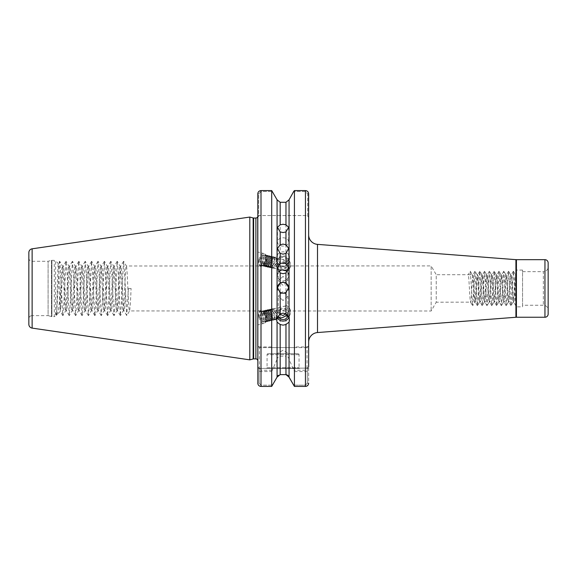 <?xml version="1.0" encoding="UTF-8"?>
<svg xmlns="http://www.w3.org/2000/svg" width="577" height="577" viewBox="0 0 577 577"><rect width="100%" height="100%" fill="white"/><g stroke="black" fill="none" stroke-linecap="round" stroke-linejoin="round"><path stroke-width="0.43" stroke-dasharray="2.88 2.16" d="M283.062 266.596A5.597 5.027 180 0 1 277.465 261.569A5.597 5.027 180 0 1 283.062 256.541A5.597 5.027 180 0 1 288.659 261.569A5.597 5.027 180 0 1 283.062 266.596M283.062 246.09A5.597 4.162 180 0 1 277.465 241.936A5.597 4.162 180 0 1 283.062 237.774A5.597 4.162 180 0 1 288.659 241.936A5.597 4.162 180 0 1 283.062 246.09M288.659 287.808A5.597 5.597 180 0 1 283.062 293.549A5.597 5.597 180 0 1 277.472 287.808M287.267 271.781A5.597 5.453 180 0 1 283.062 280.833A5.597 5.453 180 0 1 278.857 271.781M278.511 264.591L278.265 266.04L283.062 270.411L285.565 270.815C287.267 269.733 288.017 268.276 287.815 266.437L285.565 263.126L283.062 261.395C280.884 261.302 279.362 262.369 278.511 264.591M283.062 276.419L278.265 280.754L283.062 285.435L287.858 280.754L283.062 276.419M289.063 199.801L289.063 254.803L285.968 252.409L283.062 251.774L280.162 252.409L277.068 254.803L276.671 261.251L277.616 258.301L275.063 256.981L275.618 258.107L276.542 257.998L278.633 260.126C279.571 259.001 281.042 258.813 283.062 259.556L287.858 263.927L287.62 265.377C286.762 267.598 285.247 268.666 283.062 268.572C281.049 267.793 279.571 266.134 278.633 263.595L277.465 264.771A6.397 6.008 180 0 0 283.062 267.872A6.397 6.008 180 0 0 289.459 261.857A6.397 6.008 180 0 0 283.062 255.849A6.397 6.008 180 0 0 277.566 258.792L277.616 258.301M289.063 254.803L289.459 256.65L289.063 258.986L285.968 263.119L283.062 263.79L280.162 263.119L277.068 258.986L276.671 256.65M277.465 264.771L275.287 267.432L273.166 268.038L272.084 267.36L271.075 262.809L272.971 258.251L274.71 257.558L275.561 258.179L276.181 260.595L275.957 262.585L275.15 264.843L273.455 266.992L271.334 267.598L270.252 266.92L269.243 262.369L271.132 257.811L272.871 257.118L273.729 257.739L274.349 260.155L274.125 262.146L273.31 264.403L271.623 266.552L269.502 267.158L268.413 266.48L267.411 261.929L269.3 257.378L271.039 256.678L271.897 257.299L272.517 259.715L271.478 263.963L269.791 266.12L267.663 266.718L266.581 266.04L265.571 261.489L267.468 256.938L269.207 256.238L270.065 256.866L270.678 259.282L270.462 261.273L269.647 263.523L267.952 265.68L265.831 266.278L264.749 265.608L263.739 261.049L265.636 256.498L267.375 255.799L268.226 256.426L268.846 258.842L268.622 260.833L267.815 263.083L266.12 265.24L263.999 265.846L262.917 265.168L261.908 260.609L263.804 256.058L265.543 255.359L266.394 255.986L267.014 258.402L266.79 260.393L265.975 262.643L264.288 264.8L262.167 265.406L261.078 264.728L260.076 260.169C260.465 257.594 261.338 255.899 262.679 255.084C259.902 256.852 258.777 259.874 259.304 264.165C260.277 266.019 261.597 266.17 263.249 264.605A5.28 2.842 103.5 0 0 265.492 260.083A5.28 2.842 103.5 0 0 263.826 254.947A5.28 2.842 103.5 0 0 262.679 255.084M276.671 261.251L277.349 264.468M278.633 263.595A4.796 4.508 180 0 0 287.858 261.857A4.796 4.508 180 0 0 278.633 260.126M287.858 280.754L287.815 266.437M285.565 270.815A5.28 2.842 103.5 0 0 286.25 271.168A5.28 2.842 103.5 0 0 289.51 268.731A5.28 2.842 103.5 0 0 290.382 266.04A5.28 2.842 103.5 0 0 290.505 264.562A5.28 2.842 103.5 0 0 288.709 260.912A5.28 2.842 103.5 0 0 285.565 263.126M258.907 260.083A6.715 3.621 103.5 0 0 261.028 266.61A6.715 3.621 103.5 0 0 266.285 260.083A6.715 3.621 103.5 0 0 264.158 253.548A6.715 3.621 103.5 0 0 258.907 260.083M257.804 259.816L257.804 252.084L257.804 265.838L261.028 266.61M279.578 314.148L278.265 310.888L283.062 306.517L285.565 306.106C287.267 307.195 288.017 308.652 287.815 310.491L285.565 313.794M283.062 300.502L278.265 296.174L283.062 291.486L287.858 296.174L283.062 300.502M287.396 314.869L287.62 311.544C286.762 309.322 285.247 308.262 283.062 308.349C281.049 309.128 279.571 310.787 278.633 313.333L277.465 312.157A6.397 6.008 0 0 1 283.062 309.056A6.397 6.008 0 0 1 289.459 315.064A6.397 6.008 0 0 1 288.926 317.48M277.465 312.157L275.287 309.488L273.166 308.89L272.084 309.568L271.075 314.119L272.971 318.67L274.71 319.369L275.561 318.742L276.181 316.326L275.957 314.335L275.15 312.085L273.455 309.928L271.334 309.322L270.252 310L269.243 314.559L271.132 319.11L272.871 319.809L273.729 319.182L274.349 316.766L274.125 314.775L273.31 312.525L271.623 310.368L269.502 309.762L268.413 310.44L267.411 314.999L269.3 319.55L271.039 320.249L271.897 319.622L272.517 317.206L271.478 312.965L269.791 310.808L267.663 310.202L266.581 310.88L265.571 315.439L267.468 319.99L269.207 320.682L270.065 320.062L270.678 317.646L270.462 315.655L269.647 313.405L267.952 311.248L265.831 310.642L264.749 311.32L263.739 315.871L265.636 320.43L267.375 321.122L268.226 320.502L268.846 318.086L268.622 316.095L267.815 313.845L266.12 311.688L263.999 311.082L262.917 311.76L261.908 316.311L263.804 320.87L265.543 321.562L266.394 320.942L267.014 318.526L266.79 316.535L265.975 314.277L264.288 312.128L262.167 311.522L261.078 312.2L260.076 316.751C260.465 319.326 261.338 321.021 262.679 321.843C259.902 320.076 258.777 317.047 259.304 312.763C260.277 310.902 261.597 310.758 263.249 312.323A5.28 2.842 76.5 0 1 265.492 316.845A5.28 2.842 76.5 0 1 263.826 321.973A5.28 2.842 76.5 0 1 262.679 321.843M276.671 320.278L276.671 315.677L277.349 312.46M276.671 315.677L277.133 317.711M278.633 313.333A4.796 4.508 0 0 1 287.844 315.41M287.858 296.174L287.815 310.491M285.565 306.106A5.28 2.842 76.5 0 1 286.25 305.752A5.28 2.842 76.5 0 1 289.51 308.197A5.28 2.842 76.5 0 1 290.382 310.888A5.28 2.842 76.5 0 1 290.505 312.359A5.28 2.842 76.5 0 1 288.709 316.016A5.28 2.842 76.5 0 1 286.957 315.511M258.907 316.845A6.715 3.621 76.5 0 1 261.028 310.311A6.715 3.621 76.5 0 1 266.285 316.845A6.715 3.621 76.5 0 1 264.158 323.372A6.715 3.621 76.5 0 1 258.907 316.845M257.804 317.105L257.804 324.837L257.804 311.09L261.028 310.311M298.093 353.694L268.038 353.694L298.093 353.694A0.959 0.959 0 0 1 299.052 354.653L299.052 367.765L299.694 368.407L266.437 368.407L299.694 368.407M268.038 353.694A0.959 0.959 0 0 0 267.079 354.653L267.079 367.765L266.437 368.407M267.079 367.765L299.052 367.765L267.079 367.765M288.926 353.694L277.198 353.694L288.926 353.694L283.062 350.174L277.198 353.694M28.85 258.085A3.195 3.195 0 0 0 32.045 261.28L48.1 261.28L51.44 260.386L51.44 316.535L48.1 315.641L48.1 261.28L48.1 315.641L32.045 315.641L32.045 261.28L32.045 315.641A3.195 3.195 0 0 0 28.85 318.843L28.85 258.085L28.85 318.843M51.44 260.386A1.919 1.919 0 0 1 51.93 260.321L54.274 260.321A1.919 1.919 0 0 1 55.63 260.883L55.63 316.037L55.63 260.883L58.327 263.581C58.977 262.434 59.647 313.181 60.354 311.313L57.044 314.631L56.027 313.246L56.301 315.374L55.63 316.037A1.919 1.919 0 0 1 54.274 316.6L54.274 260.321L54.274 316.6L51.93 316.6L51.93 260.321L51.93 316.6A1.919 1.919 0 0 1 51.44 316.535L51.44 260.386M56.027 313.246L56.301 315.374C56.95 316.65 57.628 261.605 58.327 263.581L59.59 261.338L59.979 262.614L62.785 315.583L63.816 304.44L65.98 261.338L67.011 272.488L69.182 315.583L70.206 304.44L72.377 261.338L73.409 272.488L75.58 315.583L76.604 304.44L78.775 261.338L79.799 272.488L81.97 315.583L83.001 304.44L85.172 261.338L86.197 272.488L88.368 315.583L89.392 304.44L91.563 261.338L92.594 272.488L94.765 315.583L95.789 304.44L97.96 261.338L98.984 272.488L101.155 315.583L102.187 304.44L104.358 261.338L105.382 272.488L107.553 315.583L108.577 304.44L110.748 261.338L111.779 272.488L113.95 315.583L114.974 304.44L117.145 261.338L118.177 272.488L120.341 315.583L121.372 304.44L123.543 261.338L124.567 272.488L126.738 315.583L128.404 288.464L131.08 288.464C130.553 302.153 130.02 309.669 129.486 311.003C128.419 312.402 127.351 264.526 126.284 265.918C125.223 264.526 124.156 312.402 123.089 311.003C122.021 312.402 120.954 264.526 119.893 265.918C118.826 264.526 117.758 312.402 116.691 311.003C115.631 312.402 114.563 264.526 113.496 265.918C112.428 264.526 111.361 312.402 110.301 311.003C109.233 312.402 108.166 264.526 107.098 265.918C106.031 264.526 104.971 312.402 103.903 311.003C102.836 312.402 101.768 264.526 100.708 265.918C99.641 264.526 98.573 312.402 97.506 311.003C96.438 312.402 95.378 264.526 94.311 265.918C93.243 264.526 92.176 312.402 91.116 311.003C90.048 312.402 88.981 264.526 87.913 265.918C86.846 264.526 85.785 312.402 84.718 311.003C83.651 312.402 82.583 264.526 81.516 265.918C80.455 264.526 79.388 312.402 78.321 311.003C77.253 312.402 76.193 264.526 75.125 265.918C74.058 264.526 72.99 312.402 71.923 311.003C70.863 312.402 69.795 264.526 68.728 265.918C67.66 264.526 66.6 312.402 65.533 311.003C64.465 312.402 63.398 264.526 62.33 265.918C61.775 267.497 61.22 275.525 60.664 289.993C59.366 304.086 58.162 312.294 57.044 314.631L56.524 315.583L59.59 261.338M62.785 315.583L60.304 311.299L60.664 289.993M522.567 271.673L543.354 271.673L543.354 305.247L543.354 271.673A4.796 4.796 0 0 0 548.15 266.877L548.15 310.044A4.796 4.796 0 0 0 543.354 305.247L522.567 305.247L522.567 271.673L522.567 305.247M522.567 306.849L522.567 270.079L522.567 306.849L516.177 306.849L516.177 270.079L516.177 306.849M522.567 270.079L516.177 270.079M470.241 271.197L472.339 274.775L468.207 274.71C469.007 273.866 469.808 303.062 470.608 302.211C471.409 303.062 472.202 273.866 473.003 274.71L472.267 274.71L470.241 271.197L468.207 274.71L436.234 274.71L436.234 302.211L431.156 311.003L129.565 310.938L126.875 315.583M470.291 271.24L472.585 305.68L470.536 302.153L436.234 302.211L436.234 274.71L431.156 265.918L431.156 311.003L431.156 265.918L126.37 265.99L123.68 261.338M308.645 234.81L308.645 342.111L308.645 234.81M257.717 216.678L257.804 360.813L257.804 193.836L257.804 217.154L258.734 216.224L258.734 193.836L260.999 191.485L272.438 191.485L260.999 191.485L258.734 193.836L258.734 216.224L259.405 215.553L307.043 215.553L259.405 215.553L257.804 217.154L257.717 216.678L259.239 215.553M131.08 288.464L128.404 288.464M60.664 308.428C61.573 299.009 62.467 264.612 63.376 265.918C64.444 264.526 65.504 312.402 66.571 311.003C67.639 312.402 68.706 264.526 69.767 265.918C70.834 264.526 71.901 312.402 72.969 311.003C74.036 312.402 75.097 264.526 76.164 265.918C77.231 264.526 78.299 312.402 79.366 311.003C80.427 312.402 81.494 264.526 82.561 265.918C83.629 264.526 84.689 312.402 85.757 311.003C86.824 312.402 87.892 264.526 88.959 265.918C90.019 264.526 91.087 312.402 92.154 311.003C93.222 312.402 94.282 264.526 95.349 265.918C96.417 264.526 97.484 312.402 98.552 311.003C99.612 312.402 100.679 264.526 101.747 265.918C102.814 264.526 103.882 312.402 104.942 311.003C106.009 312.402 107.077 264.526 108.144 265.918C109.204 264.526 110.272 312.402 111.339 311.003C112.407 312.402 113.474 264.526 114.534 265.918C115.602 264.526 116.669 312.402 117.737 311.003C118.804 312.402 119.865 264.526 120.932 265.918C121.999 264.526 123.067 312.402 124.127 311.003C124.661 309.669 125.195 302.153 125.728 288.464M126.738 315.583L124.048 310.938L123.089 311.003L120.478 315.583M120.341 315.583L117.65 310.938L116.691 311.003L114.087 315.583M123.543 261.338L120.853 265.99L119.893 265.918L117.282 261.338M113.95 315.583L111.26 310.938L110.301 311.003L107.69 315.583M117.145 261.338L114.455 265.99L113.496 265.918L110.885 261.338M107.553 315.583L104.863 310.938L103.903 311.003L101.292 315.583M110.748 261.338L108.058 265.99L107.098 265.918L104.495 261.338M101.155 315.583L98.465 310.938L97.506 311.003L94.895 315.583M104.358 261.338L101.667 265.99L100.708 265.918L98.097 261.338M94.765 315.583L92.075 310.938L91.116 311.003L88.505 315.583M97.96 261.338L95.27 265.99L94.311 265.918L91.7 261.338M88.368 315.583L85.677 310.938L84.718 311.003L82.107 315.583M91.563 261.338L88.872 265.99L87.913 265.918L85.302 261.338M81.97 315.583L79.28 310.938L78.321 311.003L75.71 315.583M85.172 261.338L82.482 265.99L81.516 265.918L78.912 261.338M75.58 315.583L72.882 310.938L71.923 311.003L69.319 315.583M78.775 261.338L76.085 265.99L75.125 265.918L72.514 261.338M69.182 315.583L66.492 310.938L65.533 311.003L62.922 315.583M72.377 261.338L69.687 265.99L68.728 265.918L66.117 261.338M65.98 261.338L63.29 265.99L62.33 265.918L59.727 261.338M276.83 314.227L274.299 309.726L272.178 309.121L271.096 309.799L270.086 314.357L271.983 318.908L273.722 319.608L274.58 318.98L274.969 314.573L272.467 310.166L270.346 309.56L269.264 310.238L268.255 314.797L270.151 319.348L271.89 320.04L272.741 319.42L273.137 315.013L270.635 310.606L268.514 310L267.432 310.678L266.423 315.23L268.312 319.788L270.05 320.48L270.909 319.86L271.305 315.453L268.803 311.046L266.682 310.44L265.593 311.118L264.591 315.669L266.48 320.228L268.218 320.92L269.077 320.3L269.473 315.893L266.971 311.486L264.843 310.88L263.761 311.558L262.751 316.109L264.648 320.668L266.386 321.36L267.245 320.74L267.641 316.333L265.132 311.926L263.011 311.32L261.929 311.998L260.919 316.549L262.816 321.1L264.554 321.8L265.406 321.18L265.802 316.773L263.249 312.323M274.71 319.369L277.414 318.28M275.554 319.168L276.931 317.191M276.83 262.694L274.299 267.194L272.178 267.8L271.096 267.122L270.086 262.571L271.983 258.02L273.722 257.32L274.58 257.941L274.969 262.347L272.467 266.762L270.346 267.36L269.264 266.682L268.255 262.131L270.151 257.58L271.89 256.88L272.741 257.508L273.137 261.915L270.635 266.322L268.514 266.92L267.432 266.249L266.423 261.691L268.312 257.14L270.05 256.44L270.909 257.068L271.305 261.475L268.803 265.882L266.682 266.487L265.593 265.809L264.591 261.251L266.48 256.7L268.218 256L269.077 256.628L269.473 261.035L266.971 265.442L264.843 266.047L263.761 265.37L262.751 260.811L264.648 256.26L266.386 255.561L267.245 256.188L267.641 260.595L265.132 265.002L263.011 265.608L261.929 264.93L260.919 260.378L262.816 255.82L264.554 255.128L265.406 255.748L265.802 260.155L263.249 264.605M274.71 257.558L275.618 258.107M275.554 257.76L276.931 259.737M474.979 271.24L473.003 274.71C473.804 273.866 474.604 303.062 475.405 302.211L474.669 302.211L472.693 305.68L474.979 271.24L477.431 305.731L479.776 271.24L482.228 305.731L484.572 271.24L487.024 305.731L489.368 271.24L491.82 305.731L494.28 271.24L496.617 305.731L499.018 271.197L501.471 305.68L503.815 271.197L506.217 305.731L508.611 271.197L511.013 305.731L513.407 271.197L515.809 305.731L516.177 274.71L515.441 274.71L513.465 271.24M472.267 274.71C473.068 273.866 473.868 303.062 474.669 302.211C475.47 303.062 476.27 273.866 477.064 274.71L475.087 271.24M477.381 305.68L475.405 302.211C476.205 303.062 476.999 273.866 477.799 274.71L477.064 274.71C477.864 273.866 478.665 303.062 479.465 302.211L477.489 305.68M479.776 271.24L477.799 274.71C478.6 273.866 479.4 303.062 480.201 302.211C481.002 303.062 481.802 273.866 482.596 274.71C483.396 273.866 484.197 303.062 484.997 302.211C485.798 303.062 486.599 273.866 487.392 274.71C488.192 273.866 488.993 303.062 489.794 302.211C490.594 303.062 491.395 273.866 492.188 274.71C492.989 273.866 493.789 303.062 494.59 302.211C495.391 303.062 496.191 273.866 496.985 274.71C497.785 273.866 498.586 303.062 499.386 302.211C500.187 303.062 500.987 273.866 501.781 274.71C502.581 273.866 503.382 303.062 504.183 302.211C504.983 303.062 505.784 273.866 506.577 274.71C507.378 273.866 508.178 303.062 508.979 302.211C509.779 303.062 510.58 273.866 511.373 274.71C512.174 273.866 512.975 303.062 513.775 302.211L513.04 302.211C513.84 303.062 514.641 273.866 515.441 274.71L516.177 280.653L515.86 305.68M515.751 305.68L513.775 302.211C514.576 303.062 515.376 273.866 516.177 274.71L516.177 280.653M513.35 271.24L511.309 274.775L510.645 274.71L508.669 271.24M510.955 305.68L508.979 302.211L508.243 302.211C509.044 303.062 509.844 273.866 510.645 274.71C511.438 273.866 512.239 303.062 513.04 302.211L511.063 305.68M508.553 271.24L506.512 274.775L505.849 274.71L503.872 271.24M506.159 305.68L504.183 302.211L503.447 302.211C504.248 303.062 505.048 273.866 505.849 274.71C506.642 273.866 507.443 303.062 508.243 302.211L506.267 305.68M503.757 271.24L501.716 274.775L501.052 274.71L499.076 271.24M501.363 305.68L499.386 302.211L498.651 302.211C499.451 303.062 500.252 273.866 501.052 274.71C501.846 273.866 502.646 303.062 503.447 302.211L501.471 305.68M498.961 271.24L496.92 274.775L496.256 274.71L494.28 271.24M496.566 305.68L494.59 302.211L493.854 302.211C494.655 303.062 495.455 273.866 496.256 274.71C497.049 273.866 497.85 303.062 498.651 302.211L496.674 305.68M494.164 271.24L492.123 274.775L491.453 274.71L489.484 271.24M491.77 305.68L489.794 302.211L489.058 302.211C489.859 303.062 490.659 273.866 491.453 274.71C492.253 273.866 493.054 303.062 493.854 302.211L491.878 305.68M489.368 271.24L487.327 274.775L486.656 274.71L484.68 271.24M486.974 305.68L484.997 302.211L484.262 302.211C485.062 303.062 485.863 273.866 486.656 274.71C487.457 273.866 488.257 303.062 489.058 302.211L487.082 305.68M484.572 271.24L482.531 274.775L481.86 274.71L479.884 271.24M482.177 305.68L480.201 302.211L479.465 302.211C480.266 303.062 481.067 273.866 481.86 274.71C482.661 273.866 483.461 303.062 484.262 302.211L482.285 305.68M285.968 263.119L285.968 347.621L280.162 347.621L280.162 263.119M277.068 199.801L277.068 254.803M259.405 368.285L257.804 368.285C257.847 370.124 258.914 371.213 260.999 371.552L271.709 371.552L271.709 386.417L260.992 386.417L260.999 370.246L259.405 368.285L259.405 347.621L272.099 347.621L271.709 346.943L260.999 346.943C258.922 346.849 257.854 346.546 257.804 346.02L257.804 383.193L257.804 366.806L257.804 383.193L259.109 383.193L260.999 385.155L272.604 385.155L260.999 385.155L259.109 383.193L259.109 368.112L259.109 383.193L257.804 383.193M260.999 347.621L260.999 190.583L271.709 190.583L271.709 346.943M257.804 258.049L257.804 252.026L264.158 253.548M257.804 318.872L257.804 324.894L264.158 323.372M257.861 193.223L257.804 193.836L258.734 193.836L257.804 193.836L257.804 217.154L259.405 215.553L257.804 217.154M257.804 265.918L257.804 311.003M271.709 371.552L277.068 359.348L277.068 377.127M277.068 258.986L277.068 347.621L272.099 347.621M280.162 356.204L285.968 356.204L285.968 374.632L280.162 374.632L280.162 356.204C278.424 356.507 277.393 357.552 277.068 359.348M285.968 252.409L285.968 202.289L280.162 202.289L280.162 252.409M289.063 377.127L289.063 359.348L294.421 371.552L294.421 386.417L305.449 386.417L305.449 385.155L307.339 383.193L307.339 368.112L259.405 368.407L307.339 368.112L307.339 383.193L305.449 385.155L293.527 385.155L305.449 385.155L305.449 386.417L306.488 386.237M307.491 191.333L305.449 190.583L305.449 191.485L307.714 193.836L305.449 191.485L293.686 191.485L305.449 191.485L305.449 190.583L294.421 190.583L294.421 346.943L294.032 347.621L289.063 347.621L289.063 258.986M308.645 366.806L307.339 368.112L308.645 366.806L308.645 383.193L307.339 383.193L308.645 383.193L308.645 193.836L307.714 193.836L307.714 216.224L307.043 215.553L307.714 216.224L307.714 193.836L308.645 193.836L308.645 217.154L307.714 216.224L308.645 217.154M294.421 371.552L305.449 371.552C307.527 371.22 308.594 370.124 308.645 368.285L307.043 368.285L305.449 370.246L294.032 370.246M294.032 347.621L307.043 347.621L308.645 346.02C308.601 346.546 307.534 346.849 305.449 346.943L294.421 346.943M278.186 375.346L280.162 374.632M277.068 347.621L280.162 347.621M287.014 374.819L287.945 375.346M289.063 359.348C288.731 357.552 287.699 356.507 285.968 356.204M285.968 347.621L289.063 347.621M259.953 386.237L258.446 385.133M257.969 346.315L259.405 347.621L257.969 346.315M308.645 383.207L308.587 383.784M307.62 191.449L308.197 192.184M548.15 314.047L548.15 262.881M249.805 359.853L249.805 217.067M272.099 370.246L260.999 370.246M307.043 368.285L307.043 347.621L308.645 346.02L307.043 347.621L259.405 347.621L257.804 346.02M259.109 368.112L257.804 366.806L259.109 368.112M259.304 312.763L260.061 311.465L263.833 311.392L265.788 313.902L267.014 318.951L266.235 321.959L263.069 321.887L260.746 316.456L261.893 311.025L265.665 310.953L267.62 313.462L268.601 316.239L268.846 318.511L268.067 321.519L264.908 321.447L262.578 316.016L263.725 310.585L267.497 310.513L269.452 313.03L270.433 315.799L270.678 318.071L269.899 321.079L266.74 321.007L264.417 315.576L265.557 310.145L269.329 310.073L271.284 312.59L272.265 315.359L272.51 317.631L271.731 320.639L268.572 320.567L266.249 315.136L267.396 309.705L271.168 309.633L273.123 312.15L274.104 314.919L274.349 317.191L273.57 320.199L270.404 320.127L268.081 314.696L269.228 309.272L273 309.193L274.955 311.71L275.936 314.479L276.181 316.751L275.402 319.766L272.243 319.687L269.913 314.263L271.06 308.832L274.832 308.76L277.422 312.777M274.63 319.052L275.063 319.947L275.618 318.814M277.616 318.627L275.063 319.947M259.304 264.165L260.061 265.463L263.833 265.535L265.788 263.018L267.014 257.977L266.235 254.969L263.069 255.041L260.746 260.472L261.893 265.896L265.665 265.975L267.62 263.458L268.601 260.689L268.846 258.417L268.067 255.402L264.908 255.481L262.578 260.912L263.725 266.336L267.497 266.415L269.452 263.898L270.433 261.129L270.678 258.857L269.899 255.842L266.74 255.914L264.417 261.345L265.557 266.776L269.329 266.848L271.284 264.338L272.265 261.569L272.51 259.297L271.731 256.282L268.572 256.354L266.249 261.785L267.396 267.216L271.168 267.288L273.123 264.778L274.104 262.008L274.349 259.729L273.57 256.722L270.404 256.794L268.081 262.225L269.228 267.656L273 267.728L274.955 265.218L275.936 262.448L276.181 260.169L275.402 257.162L272.243 257.234L269.913 262.665L271.06 268.096L274.832 268.168L277.422 264.151M274.63 257.876L275.063 256.981M299.052 354.653L267.079 354.653L299.052 354.653M317.501 332.547L317.501 244.374M516.422 317.242L516.422 259.686M515.925 259.664L515.925 317.263M253.144 358.966L253.144 217.962M253.642 358.894L253.642 218.027M255.885 358.894L255.885 218.027M305.449 370.246L305.449 386.417M305.449 190.583L305.449 347.621M32.132 328.111L32.132 248.81M544.955 259.686L544.955 317.242M260.999 191.485L260.999 190.583L260.999 191.485M260.999 385.155L260.999 386.417L260.999 385.155M277.465 248.391L277.465 261.569M277.465 227.295L277.465 241.936M277.465 267.901L277.465 275.38M278.265 266.04L278.265 280.754M287.858 261.857L287.858 263.927M290.505 264.562L290.505 266.769L289.51 268.731M278.265 310.888L278.265 296.174M287.858 315.064L287.858 312.994M290.505 312.359L290.505 310.159L289.51 308.197M262.167 311.522L263.011 311.32M263.999 311.082L264.843 310.88M265.831 310.642L266.682 310.44M267.663 310.202L268.514 310M269.502 309.762L270.346 309.56M271.334 309.322L272.178 309.121M273.166 308.89L286.25 305.752M263.826 321.973L264.554 321.8M265.543 321.562L266.386 321.36M267.375 321.122L268.218 320.92M269.207 320.682L270.05 320.48M271.039 320.249L271.89 320.04M272.871 319.809L273.722 319.608M276.542 318.93L288.709 316.016M262.167 265.406L263.011 265.608M263.999 265.846L264.843 266.047M265.831 266.278L266.682 266.487M267.663 266.718L268.514 266.92M269.502 267.158L270.346 267.36M271.334 267.598L272.178 267.8M273.166 268.038L286.25 271.168M263.826 254.947L264.554 255.128M265.543 255.359L266.386 255.561M267.375 255.799L268.218 256M269.207 256.238L270.05 256.44M271.039 256.678L271.89 256.88M272.871 257.118L273.722 257.32M276.542 257.998L288.709 260.912M289.459 320.278L289.459 315.064M276.181 316.326L276.181 316.751M275.15 312.085L274.955 311.71M274.349 316.766L274.349 317.191M273.31 312.525L273.123 312.15M272.517 317.206L272.51 317.631M271.478 312.965L271.284 312.59M270.678 317.646L270.678 318.071M269.647 313.405L269.452 313.03M268.846 318.086L268.846 318.511M267.815 313.845L267.62 313.462M267.014 318.526L267.014 318.951M265.975 314.277L265.788 313.902M276.787 311.27L276.982 311.645M289.459 256.65L289.459 261.857M276.181 260.595L276.181 260.169M275.15 264.843L274.955 265.218M274.349 260.155L274.349 259.729M273.31 264.403L273.123 264.778M272.517 259.715L272.51 259.297M271.478 263.963L271.284 264.338M270.678 259.282L270.678 258.857M269.647 263.523L269.452 263.898M268.846 258.842L268.846 258.417M267.815 263.083L267.62 263.458M267.014 258.402L267.014 257.977M265.975 262.643L265.788 263.018M276.787 265.658L276.982 265.276M288.659 267.901L288.659 275.38M288.659 227.295L288.659 241.936M288.659 248.391L288.659 261.569"/><path stroke-width="0.87" d="M280.162 253.397L277.465 248.391L280.162 244.792L283.062 244.085L285.968 244.792L288.659 248.391L285.968 253.397L283.062 254.147L280.162 253.397L280.162 263.595L277.465 267.901L280.162 272.921L283.062 273.722L285.968 272.921L288.659 267.901L285.968 263.595L283.062 262.816L280.162 263.595M280.162 231.925L277.465 227.295L280.162 224.814L283.062 224.244L285.968 224.814L288.659 227.295L285.968 231.925L283.062 232.56L280.162 231.925L280.162 244.792M277.472 287.808A5.597 5.597 180 0 1 283.062 282.362A5.597 5.597 180 0 1 288.659 287.808M280.162 292.467L277.465 287.663L280.162 282.896L283.062 282.081L285.968 282.896L288.659 287.663L285.968 292.467L283.062 293.275L280.162 292.467L280.162 313.801L277.068 317.941L276.671 320.278L277.068 322.125L280.162 324.512L283.062 325.154L285.968 324.512L289.063 322.125L289.459 320.278L289.063 317.941L289.063 199.801L293.686 191.485L289.063 199.801L285.968 202.289L289.063 199.801M278.857 271.781A5.597 5.453 180 0 1 287.267 271.781M286.957 315.511A5.28 2.842 76.5 0 1 285.565 313.794L283.062 315.532L279.578 314.148M289.063 317.941L285.968 313.801L283.062 313.131L280.162 313.801M288.926 317.48A6.397 6.008 0 0 1 283.062 321.079A6.397 6.008 0 0 1 277.566 318.136L276.931 317.191M287.844 315.41A4.796 4.508 0 0 1 278.633 316.802C279.571 317.927 281.042 318.115 283.062 317.364L287.396 314.869M544.955 317.242L544.955 259.686A3.195 3.195 0 0 1 548.15 262.881L548.15 314.047A3.195 3.195 0 0 1 544.955 317.242L516.422 317.242A6.397 6.397 0 0 0 515.925 317.263L317.501 332.547A9.593 9.593 0 0 0 308.645 342.111M28.85 324.317L28.85 252.611A3.837 3.837 0 0 1 32.132 248.81L249.805 217.067L249.805 359.853L32.132 328.111A3.837 3.837 0 0 1 28.85 324.317L28.85 252.611M308.645 234.81A9.593 9.593 0 0 0 317.501 244.374L317.501 332.547M515.925 317.263L515.925 259.664A6.397 6.397 0 0 0 516.422 259.686L516.422 317.242M515.925 259.664L317.501 244.374M544.955 259.686L516.422 259.686M257.804 265.918L257.717 216.678A1.919 1.919 0 0 1 255.885 218.027L253.642 218.027A1.919 1.919 0 0 1 253.144 217.962L249.805 217.067M253.642 218.027L253.642 358.894A1.919 1.919 0 0 0 253.144 358.966L249.805 359.853M253.642 358.894L255.885 358.894A1.919 1.919 0 0 1 257.804 360.813M277.414 318.28L278.633 316.802M277.068 317.941L277.068 199.801L280.162 202.289L285.968 202.289L285.968 224.814M280.162 324.512L280.162 374.632L277.068 377.127L277.068 322.125M287.945 375.346L294.421 386.417L289.063 377.127L285.968 374.632L287.014 374.819M289.063 377.127L289.063 322.125M257.861 383.813L257.804 193.836C257.969 191.881 259.037 190.799 260.999 190.583L260.999 386.417L259.953 386.237M257.804 311.003L257.804 346.02M257.804 383.193C257.969 385.126 259.03 386.201 260.999 386.417L271.709 386.417L277.068 377.127L271.709 386.417L271.709 190.583L277.068 199.801L271.709 190.583L260.999 190.583L259.203 191.146M293.686 191.485L294.421 190.583L293.686 191.485M308.587 193.208L308.645 217.154M305.449 190.583L294.421 190.583L294.421 386.417L305.449 386.417L305.449 190.583C307.418 190.799 308.486 191.889 308.645 193.836L308.645 366.806M277.068 377.127L278.186 375.346M258.503 191.809L258.828 191.449M307.938 385.22L306.697 386.157M280.162 374.632L285.968 374.632L285.968 324.512M280.162 224.814L280.162 202.289L277.068 199.801M305.449 386.417C307.411 386.208 308.479 385.133 308.645 383.193M548.15 266.877L548.15 310.044M32.132 248.81L32.132 328.111M253.144 217.962L253.144 358.966M255.885 218.027L255.885 358.894M285.968 244.792L285.968 231.925M285.968 282.896L285.968 272.921M280.162 272.921L280.162 282.896M285.968 263.595L285.968 253.397M285.968 313.801L285.968 292.467"/></g></svg>

